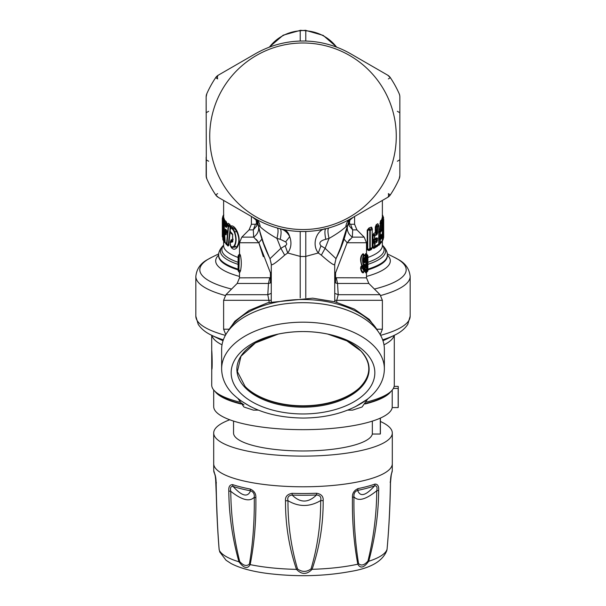 <?xml version="1.0" encoding="UTF-8"?>
<svg xmlns="http://www.w3.org/2000/svg" width="606" height="606" viewBox="0 0 606 606"><rect width="100%" height="100%" fill="white"/><g stroke="black" fill="none" stroke-linecap="round" stroke-linejoin="round"><path stroke-width="0.91" d="M258.33 410.126L253.384 410.126L243.93 407.005L238.196 398.869M367.804 398.869L362.07 407.005L352.616 410.126L347.67 410.126M250.452 406.618L238.946 399.581M241.385 403.028L244.006 404.929M367.145 399.384L355.548 406.618M222.743 219.16L222.743 217.645L223.629 216.221L223.629 218.334L223.69 217.372L224.977 221.44L224.288 221.947L224.099 223.228L224.917 224.091L225.349 226.629L226.341 227.462L226.886 225.743L228.144 226.599L226.576 243.68L225.152 242.461L224.129 223.243M227.371 224.856L226.296 221.788L225.349 220.773L224.977 221.44M230.25 244.726L230.288 245.475C231.681 247.278 233.022 247.316 234.295 245.589L234.628 246.013L231.878 247.483L236.704 246.884C239.506 242.817 239.506 237.734 236.704 231.651L234.628 231.825C236.567 237.37 236.567 242.097 234.628 246.013L237.105 247.437C239.862 243.067 239.862 237.673 237.105 231.272C235.287 227.689 233.431 225.886 231.553 225.856L230.734 226.296L229.28 225.493L228.477 225.727L228.477 226.841L230.083 226.364L230.333 227.727L230.734 226.296L229.727 224.341L228.091 223.266L227.401 224.553M237.105 247.437C235.287 249.634 233.431 249.77 231.553 247.839L230.727 246.475M230.378 241.771L231.227 239.658L232.446 240.271L233.196 239.219M232.446 234.348L231.227 233.689L230.681 232.613M226.023 243.733L228.015 246.059L228.742 245.4L230.136 231.757M225 240.506L224.629 242.536L224.099 241.415M224.629 242.536L224.099 241.521M259.338 229.894L264.981 247.642M265.042 247.786L261.451 237.635M225 241.317L224.084 241.393L224.462 230.583M222.826 239.234L222.819 239.272A1.189 1.189 0 0 0 222.917 239.749L223.432 240.733A1.189 1.189 0 0 0 223.637 240.991L224.265 241.574M224.629 219.789L224.084 220.97L224.546 221.538A1.591 0.439 17.6 0 1 224.856 221.781M223.69 217.372L223.122 218.554L224.084 220.97L223.682 222.25L224.288 221.947L224.523 222.652M223.826 214.948L223.273 215.478A1.189 1.189 0 0 0 223.016 215.834L222.319 218.524L223.697 215.085L223.061 218.561M229.727 224.341L229.28 225.493L227.614 224.432L228.091 223.266M230.575 227.394L230.053 231.174L232.651 234.31L232.651 241.938L230.174 242.468L230.628 246.225M237.105 231.272L236.704 231.651C234.84 228.5 232.954 227.038 231.03 227.273L230.628 227.364A1.591 0.992 36.8 0 0 230.363 226.152L228.28 245.051L228.742 245.4M227.47 224.023L227.129 225L227.614 224.432M226.296 221.788L225.788 222.97L226.447 224.924L226.924 224.478L226.546 225.25M226.864 223.576L224.917 224.091A1.189 1.114 134.6 0 1 225.303 223.205L225.379 225.47L226.243 225.068M225.349 220.773L224.818 221.963L225.788 222.97L225.303 223.205L224.523 222.349L224.818 221.963M230.378 229.553L229.947 229.235A1.591 0.553 -3.8 0 1 230.053 229.265M228.015 246.059L227.538 244.983L228.28 245.051L226.939 243.953A1.189 0.545 -175.3 0 1 226.576 243.68L226.939 244.491L228.477 226.841L228.477 225.727L227.242 224.871L226.886 225.743A1.189 0.545 4.9 0 1 226.826 225.538L226.826 225.538A1.189 0.545 4.9 0 1 226.97 225.311M226.386 244.672L225.871 243.567M225 221.66L224.341 222.455A1.189 1.189 0 0 0 224.099 223.228L225.114 242.445A1.189 1.189 0 0 0 225.477 243.241A1.189 1.106 -46.3 0 0 225.538 243.286L226.553 244.188M227 226.235L226.705 226.583L227.068 226.167L226.243 225.508L225.727 225.75L226.705 226.583L226.341 227.462M230.174 244.763L231.553 247.839M232.446 240.271L231.939 241.696L231.553 241.097L232.068 240.082M232.765 241.052L232.651 241.938L232.765 241.052L231.939 241.696L232.765 241.052L231.939 241.696L230.803 241.438L231.553 241.097L230.704 241.074L231.227 239.658M232.939 240.817L232.492 241.423L232.568 234.567L231.939 233.265L232.068 234.151M231.939 233.265L230.704 232.598L231.227 233.689M231.553 233.113L230.704 232.598M234.295 245.589C236.264 241.9 236.264 237.4 234.295 232.106L234.628 231.825C233.515 229.007 232.318 227.492 231.03 227.273L231.553 225.856M231.091 225.962L230.174 228.742L230.174 231.303M230.25 242.165L230.613 241.097M371.092 227.174L371.652 227.212L371.978 228.598L371.092 227.174L368.933 228.038L369.455 229.356L371.66 228.515L372.243 229.333L371.978 228.598M372.251 228.947A1.591 0.409 0 0 1 372.258 228.939L371.652 227.212M368.933 250.634L369.455 249.505L367.713 249.657A1.591 0.409 0 0 0 367.221 249.77L368.933 250.634L371.092 249.733L372.069 248.271M371.092 249.733L371.66 248.574L369.834 249.301A1.189 0.954 -111.7 0 0 370.236 248.452L370.236 230.431L367.713 230.06L369.455 229.356L370.236 230.431L372.213 229.636A1.189 0.985 67 0 0 371.781 228.636L369.834 229.439L369.834 248.551L367.713 249.657L367.713 230.06L367.221 230.174L368.933 228.038M381.644 221.107A1.591 0.492 -21 0 1 381.901 220.864L381.166 220.099L380.363 221.107L379.848 229.106L378.841 230.007M381.462 220.804L382.378 216.812L383.681 219.387L383.681 236.87L383.681 219.387M381.325 242.408L378.864 245.354L379.924 243.786L378.614 244.354L379.364 244.256M378.303 225.447L377.977 223.811L376.334 224.523L375.296 226.939L375.296 232.59L373.781 233.393L372.501 235.711L372.501 239.938L373.357 241.135L372.501 243.165L372.501 247.392L373.781 248.452L377.538 246.187L378.182 244.68L378.864 245.354M348.571 220.379L348.397 221.448M347.882 224.273L347.753 224.94M347.859 224.409L339.398 251.52L344.087 239.12L347.147 242.748L335.565 272.905L334.754 272.208M371.652 249.202L371.66 248.574M377.977 245.475L378.432 244.65M377.538 246.187L378.235 244.953M373.781 248.452L374.402 247.263L375.97 246.4M372.501 247.392L374.402 247.263L378.341 244.892A1.189 1.189 0 0 0 378.841 243.923L378.765 243.817M372.501 243.165A1.591 0.409 180 0 1 373.099 243.006L374.402 242.203L373.357 241.135L374.538 239.734L374.538 234.787L375 238.84L376.894 237.787L377.561 238.552L376.894 242.233L375 243.256L375 246.294L378.841 243.923L378.742 225.902M372.501 239.938L375 238.84A1.189 1.023 -117.4 0 1 374.538 239.734L377.053 238.696L375.947 239.34L376.334 241.188L373.819 241.218M375.947 239.34L373.819 240.643M372.501 235.711A1.591 0.409 180 0 1 373.099 235.552L373.099 239.779L374.402 239.809L376.334 238.734M373.781 233.393L374.402 234.749L373.099 235.552L374.538 235.931L376.894 234.78L377.561 233.212L376.402 233.757L375.296 232.59L375.803 233.386M376.334 224.523L377.008 225.886L375.947 226.75L376.334 233.734L374.402 234.749L376.402 233.757L376.894 234.78M375.296 226.939L377.053 227.076L377.053 225.902L377.561 226.924L377.561 233.212M377.538 223.735L378.432 225.137L377.977 223.811M377.008 225.886L378.432 225.137L377.008 225.886M376.894 242.233L376.334 241.188L374.402 242.203L377.561 240.665M375.962 238.953L376.894 237.787M381.166 220.099L381.81 221.531L380.363 223.106L380.363 229.454L379.848 229.106L380.273 229.879L380.56 229.568L380.273 229.879M380.363 221.107L381.75 223.387L381.75 229.757L381.424 231.197L380.295 232.272L380.295 235.507L381.424 234.416L381.75 237.211L381.424 238.65L380.295 239.726L380.295 242.961L382.416 240.537M379.848 223.319L381.348 223.553L381.348 222.5L382.015 221.637L382.106 222.091L381.712 221.288M378.864 229.985L379.364 231.159L378.659 231.409L378.629 232.56M379.864 236.385L378.462 237.999L379.364 238.62L378.659 238.862L378.629 240.014M378.932 237.446L379.917 236.332L379.917 231.386L380.295 232.272L378.924 232.015L378.924 236.499A1.591 0.409 0 0 0 378.841 236.514M379.917 235.658L378.659 237.151L380.295 235.507A1.189 1.098 -131.1 0 1 379.939 236.317L381.75 235.143M378.826 244.036L379.917 243.112L379.917 243.786L379.917 238.84L381.348 237.378L381.348 235.317L380.363 236.181L380.56 237.552L378.932 237.908M380.363 236.181L380.553 235.673M381.424 238.65L380.56 237.552L379.364 238.62L380.295 239.726L378.924 239.468L378.924 243.203A1.591 0.409 0 0 0 378.841 243.226M379.364 231.159L380.56 230.098L381.038 230.31L379.917 231.386L379.364 231.159M382.31 215.698L382.878 216.865L382.378 215.251M382.371 217.705L382.878 216.865L383.613 217.933A1.189 1.189 0 0 0 383.598 217.743L383.613 217.955M382.318 215.433L383.189 217.054L383.189 218.183L382.825 217.683A1.591 0.583 -21.5 0 0 382.734 217.759M382.939 218.031L382.303 220.304L382.674 220.493L383.257 218.281L382.371 216.85M382.234 240.105L382.674 239.688L382.674 240.347L382.666 232.545M382.25 236.272L383.09 236.287L382.674 235.401L383.068 234.325L381.81 234.439M383.151 224.667L383.492 227.758L383.068 226.871L382.674 227.947L382.303 227.758L382.727 226.682L383.068 226.871L382.666 226.099L382.727 226.682L381.81 226.985M381.962 221.478A1.591 0.523 174.5 0 1 382.234 221.357L381.75 219.114M259.724 231.462L258.754 227.356M239.567 402.073A91.286 23.626 180 0 1 215.054 391.408A91.286 23.626 180 0 1 211.714 385.083L211.752 369.41C212.501 370.031 212.092 352.45 211.714 350.192L211.714 369.41M394.286 335.307L394.286 385.083A91.286 23.626 180 0 1 390.946 391.408A91.286 23.626 180 0 1 366.433 402.073M349.821 220.372L349.427 223.432L350.556 224.265L354.593 224.265L354.593 216.471M348.761 222.341L349.427 223.432L349.791 220.592M349.427 223.432L349.056 225.659L349.427 223.432L350.556 224.265L352.7 229.879L352.344 237.135L347.147 242.748L366.501 242.748L364.176 237.135L352.344 237.135C348.397 234.264 346.776 230.644 347.48 226.273L344.087 239.12L336.133 258.414M348.42 222.819L349.056 225.659L352.7 229.879L356.919 229.879L364.176 237.135M256.179 220.372L256.573 223.432L255.444 224.265L253.3 229.879L253.656 237.135C257.603 234.264 259.224 230.644 258.52 226.273L261.913 239.12L269.344 257.376M257.58 222.819L256.944 225.659L256.573 223.432L257.202 222.425M256.573 223.432L256.944 225.659L253.3 229.879L249.081 229.879L251.407 224.265L255.444 224.265M348.526 220.69L348.359 221.69M348.435 240.976L349.836 239.332M345.731 233.56L347.48 226.288M259.323 229.841L257.474 220.69M257.732 241.188L256.209 239.385M253.793 237.234L258.853 242.748L261.913 239.12L266.602 251.52M261.436 237.575L259.769 231.659M363.373 260.845L363.373 259.482M363.82 261.8L364.1 258.338C365.213 259.557 365.213 260.769 364.1 261.981L363.82 261.8M363.653 265.86L364.956 265.345L364.956 266.617L363.774 266.617L363.653 265.86L363.327 266.61L364.395 265.269L362.994 266.867M363.971 266.049L365.418 265.345L365.418 266.617L364.176 268.208L363.676 267.875L363.774 266.617L363.047 266.92M334.754 282.585L335.565 282.926L335.565 277.737L366.501 277.851L366.486 271.746M366.062 272.185L366.509 271.624M365.607 257.444L365.607 255.429L365.13 255.429L365.509 253.732L366.327 254.702L365.607 255.429L366.456 255.952L366.456 270.602L365.13 271.124L365.865 272.814M365.827 253.732L366.024 254.384M366.501 272.798L366.872 271.821M366.486 254.823L366.501 253.747L367.895 255.959L367.895 270.594L367.387 270.594L367.387 271.571A1.189 1.189 89.5 0 0 367.895 270.594L367.895 255.959A1.189 1.189 0 0 0 367.387 254.982L366.501 253.755L366.501 242.748M366.486 254.8L366.865 255.156L366.872 254.732L366.501 253.747M364.373 271.556L363.047 272.859C361.933 272.745 361.1 271.215 360.547 268.261L361.744 266.769L363.229 267.201L361.82 265.67C359.828 259.891 360.267 255.891 363.123 253.694L364.342 255.02M360.547 268.261L360.918 266.602L361.82 265.67M339.398 251.52L344.079 239.12M360.918 266.602L361.32 267.291L363.229 267.201L361.744 266.769L361.335 266.072M363.433 267.738L364.623 269.162L363.433 267.738M364.251 254.99L364.517 255.929C362.502 255.49 362.502 264.837 364.517 264.398L364.07 265.345C362.093 265.443 362.093 254.884 364.07 254.982L363.57 254.641C360.169 253.611 360.169 266.716 363.57 265.686L363.153 266.632M364.055 254.823L363.123 253.694M364.312 271.564L365.804 266.617L365.395 266.617L365.804 266.617L365.804 260.163C365.759 257.55 365.342 256.141 364.547 255.929L363.153 253.694M364.108 271.738L363.229 272.859M362.82 267.307L363.055 268.269A1.189 0.477 -10.3 0 1 362.638 268.556L362.638 267.572L364.433 270.624L363.486 271.912C362.358 271.958 361.509 270.677 360.941 268.079L362.638 268.556L364.176 271.571L363.047 272.859M363.971 265.557L364.517 264.398M365.607 269.261L365.607 271.124L365.994 271.852L366.744 271.571L365.509 272.821M365.509 253.732L366.683 254.982A1.189 1.174 90.5 0 1 367.175 255.952L367.175 266.231L367.698 267.95L367.236 270.602L366.456 270.602L366.456 271.571A1.189 1.174 -90.5 0 0 366.941 270.602L367.175 255.952M366.774 255.058L366.304 254.694M334.754 273.094L335.565 272.905L335.565 277.737L334.754 277.631M335.565 282.926L337.534 283.464L336.315 277.851M239.87 272.389L238.885 271.571L239.264 256.103L238.529 254.982L239.87 254.164L240.43 255.361C241.574 260.633 241.574 265.913 240.43 271.185L239.499 272.382L239.499 277.851L270.435 277.737L270.435 282.926L271.246 282.593M263.299 256.656L258.853 242.748L270.435 272.905L271.246 272.208M271.246 277.631L270.435 277.737L270.435 272.905L271.246 273.094M269.685 277.851L268.466 283.464L270.435 282.926M368.827 283.464L380.053 294.69L382.378 300.303L336.777 300.303L338.201 294.69L337.534 283.464L368.827 283.464L366.501 277.851M380.053 294.69L338.201 294.69L334.754 293.38M269.223 302.311L267.799 294.69L268.466 283.464L237.173 283.464L225.947 294.69L267.799 294.69L271.246 293.38M269.973 258.61L270.011 258.694C264.534 247.983 260.625 236.794 258.285 225.114L260.171 226.773C259.815 223.167 258.209 220.493 255.368 218.758A95.256 95.256 0 0 0 300.22 231.484L300.22 256.391L287.774 253.02L287.986 252.604C291.244 247.816 291.812 242.506 289.698 236.673C287.395 232.265 284.169 229.613 280.017 228.712L283.426 229.492C286.411 230.219 288.501 232.613 289.698 236.673L285.631 241.892C287.176 243.514 287.032 244.801 285.199 245.763L287.774 253.02M334.754 301.758L334.701 264.474C334.292 265.792 329.838 262.678 321.331 255.141L318.294 252.982L305.78 256.391L305.78 231.484A95.256 95.256 0 0 0 350.632 218.758L387.688 197.367A7.939 3.197 -120 0 0 388.378 193.617L390.309 194.92A105.179 105.179 0 0 0 399.165 178.868A7.939 7.939 0 0 0 399.846 175.657L399.846 159.802L397.331 161.241L399.846 159.802L399.846 175.657L399.165 178.868L399.846 175.657L399.846 96.877A7.939 7.939 0 0 0 399.165 93.665A105.179 105.179 0 0 0 390.309 77.621L387.688 75.167A7.939 7.939 0 0 1 390.309 77.621L387.688 75.167L350.632 53.775A95.256 95.256 0 0 0 305.78 41.049L305.78 41.049M321.331 255.141L325.127 248.324L336.012 258.648M349.162 221.357L347.715 225.114C345.375 236.794 341.466 247.983 335.997 258.671L334.701 264.474M347.715 225.114A11.908 11.908 0 0 1 353.442 217.137A11.908 11.908 0 0 0 347.715 225.114L345.829 226.773C341.913 230.394 336.315 234.28 329.035 238.438L325.127 248.324L320.953 245.839L318.294 252.982C310.658 243.248 318.12 228.621 325.983 228.712L317.377 230.431M300.22 297.849L300.22 231.484L297.629 231.371M287.108 230.189L283.426 229.492M305.78 231.484L300.22 231.522L305.78 231.522L305.78 297.849M320.953 245.839C318.551 242.923 320.157 240.733 325.77 239.287C324.566 233.075 324.634 229.553 325.983 228.712M284.668 255.141C276.162 262.678 271.708 265.792 271.299 264.474L270.003 258.671L280.873 248.324L284.668 255.141L287.706 252.982L285.199 245.763M271.299 264.474L271.246 301.758M260.171 226.773C264.087 230.394 269.685 234.28 276.965 238.438L280.873 248.324L285.047 245.839M285.631 241.892L280.23 239.287C281.434 233.075 281.366 229.553 280.017 228.712M305.78 30.709L305.78 41.011L300.22 41.049L300.22 30.3L305.78 30.709L305.78 30.3L300.22 30.709M399.165 93.665L399.657 95.18M390.309 194.92L387.688 197.367L390.309 194.92A7.939 7.939 0 0 1 387.688 197.367L382.378 200.427L382.378 216.812M206.835 178.868L206.154 175.657A7.939 7.939 0 0 0 206.835 178.868A105.179 105.179 0 0 0 215.691 194.92L218.311 197.367A7.939 7.939 0 0 1 215.691 194.92L217.622 193.617M215.691 77.621L218.311 75.167L215.691 77.621A7.939 7.939 0 0 1 218.311 75.167A7.939 3.197 60 0 0 217.622 78.916L215.691 77.621A105.179 105.179 0 0 0 206.835 93.665A7.939 7.939 0 0 0 206.154 96.877L206.154 112.731L208.669 111.299L206.154 112.731L206.154 96.877L206.835 93.665L206.154 96.877L206.343 177.353M256.823 221.334L258.285 225.114A11.908 11.908 0 0 0 252.558 217.137L218.311 197.367L215.691 194.92M399.846 96.877L399.846 115.451L399.846 112.731L397.331 111.299M350.473 219.561L353.412 217.153M255.55 219.592L252.588 217.153M206.154 175.657L206.154 157.083L206.154 159.802L208.669 161.241M300.22 41.049C285.009 41.549 270.715 45.42 257.33 52.669A95.256 95.256 0 0 0 255.368 53.775L218.311 75.167M223.622 216.819L223.622 200.427L218.311 197.367L255.444 218.804M345.829 226.773C346.185 223.167 347.791 220.493 350.632 218.758L350.556 218.804M284.146 229.636L285.615 229.924M286.017 230L286.524 230.091M268.526 225.068L268.049 224.879M337.784 224.947L342.14 223.114M318.423 230.265L318.976 230.174M344.079 222.213L337.474 225.068M325.77 239.287L329.035 238.438C327.641 232.31 327.596 228.81 328.884 227.939M280.23 239.287L276.965 238.438C278.359 232.31 278.404 228.81 277.116 227.939M364.403 265.261L364.547 264.398M364.842 264.292L365.418 265.345M365.418 266.617L364.623 269.162M363.244 268.011L363.721 268.238L363.35 267.519L364.433 269.155M363.789 261.8L364.547 262.936C365.676 261.088 365.676 259.239 364.547 257.391L363.789 258.527M364.547 262.936L363.706 261.762M364.07 258.338L364.517 257.391C363.221 259.239 363.221 261.088 364.517 262.936M366.456 255.952L366.456 254.982L366.941 255.952L366.456 255.952M367.13 266.208L367.63 266.769L367.13 266.208M367.13 271.094A1.189 0.992 -167.6 0 0 367.221 270.852L367.221 270.852A1.189 0.992 -167.6 0 0 367.236 270.602L366.372 271.836M367.191 268.791L367.69 268.087A1.189 1.189 0 0 0 367.698 267.89A1.189 0.644 177.1 0 1 367.698 267.95M366.963 267.019L367.463 267.799M366.683 266.231L367.175 266.231L366.683 266.231M366.986 255.679L367.387 255.959L367.387 254.982M240.43 271.185L238.855 269.753L238.469 255.891L239.87 254.164M238.855 269.753L238.529 271.571L239.499 272.382M238.469 270.662L238.529 271.571L238.984 271.571M238.529 254.982L238.469 255.891M238.787 258.133L238.787 268.42M238.597 269.496L238.15 269.503L238.787 267.966M238.416 269.496L238.575 257.959L238.15 257.05L238.113 258.391L238.787 258.588M238.113 258.391L238.113 268.208M238.12 269.056L238.12 269.132A84.34 21.831 180 0 1 218.66 255.194L218.66 255.937A84.34 21.831 180 0 0 238.105 269.882M371.978 248.301L372.243 247.324M371.72 248.543L371.834 248.468A1.189 1.189 0 0 0 372.379 247.468L372.213 229.636L372.213 247.627L369.834 248.551L369.834 249.301L371.781 248.49M374.538 246.422L374.538 247.187A1.189 1.023 -117.4 0 0 375 246.294L373.099 247.233L373.099 243.006L374.538 243.385L374.538 242.241L375 243.256L374.538 243.385L374.538 246.422M378.242 225.106L378.242 225.106A1.189 1.083 55 0 1 378.765 226.129L377.053 227.076L377.053 233.363L376.334 233.159M375.947 240.499L377.053 240.817L377.053 238.696L377.561 238.552M382.204 221.304L382.106 222.091M379.924 236.332A1.189 1.189 0 0 0 379.939 236.317A1.189 1.098 -131.1 0 1 379.924 236.332L381.424 234.416M381.75 229.757L381.038 230.31L381.424 231.197M382.015 221.637A1.189 1.129 34.9 0 1 382.416 222.531L381.348 223.553L381.348 229.924L380.56 229.568M380.363 236.938L381.75 237.211M382.303 233.249L382.674 229.038L382.25 228.818M382.674 232.893L383.492 230.947L383.09 239.484L383.681 237.264L383.257 236.635L383.681 237.264M383.492 227.758L383.09 228.833L382.674 227.947L383.09 232.03A1.189 1.144 -154.8 0 1 382.984 232.499L383.454 231.234M382.303 225.796L382.674 220.493L383.575 226.144M382.674 225.44L383.09 224.576A1.189 1.144 -154.8 0 1 382.984 225.046L383.454 223.781M383.492 235.211L383.068 234.325L383.575 233.598M383.257 218.281L383.681 219.167L383.09 221.379L382.234 221.357A2.772 2.053 107.1 0 1 382.25 221.667A1.591 0.409 0 0 0 382.144 221.69L381.454 220.948M382.765 225.364A1.189 1.144 -154.8 0 0 382.984 225.046A1.189 1.189 0 0 1 382.727 225.402L382.174 225.932M383.068 224.364L383.492 223.493M383.151 224.606L383.575 224.387M383.068 231.818L383.492 230.947M383.151 232.068L383.575 231.848M383.666 237.423L382.984 239.953A1.189 1.144 -154.8 0 0 383.09 239.484L382.674 239.688M223.122 218.554L222.811 219.516L223.682 221.167A1.189 1.136 148.8 0 0 223.273 222.061L222.387 219.766L222.826 239.302L224.084 241.393M223.682 240.355L223.682 241.029L223.273 240.165L223.273 222.061L223.682 222.25L223.682 240.355L224.462 241.074M223.099 224.902L222.682 224.038L223.099 224.902M223.243 225.568L222.826 225.833L223.243 225.568M222.402 223.137A1.189 1.151 -9.6 0 1 222.387 222.955L222.387 222.94A1.189 1.189 0 0 0 222.402 223.137L223.061 237.817M223.326 215.441L222.91 216.304M223.061 237.764L222.319 236.62L222.319 218.917L222.319 236.401L222.819 236.658M222.319 218.524L222.576 219.114M226.644 231.136L225.084 230.242L225.508 234.204C225.955 235.287 226.243 235.007 226.379 233.363L226.742 232.643L226.379 233.363L226.182 229.735L226.553 230.553L225.47 230.129L225.886 234.09L225.508 234.204M226.311 233.219L226.553 230.553L225.833 229.939L226.902 230.848M225.864 229.962L225.485 229.136L225.084 230.242M226.894 231.659L226.53 232.386L226.894 231.659M225.485 229.136L226.182 229.735M224.417 223.016L224.523 222.349M230.212 228.454L229.856 227.773M225.349 226.629L225.727 225.75L224.993 225.47M227.038 225.932L226.826 226.447L227.038 225.932M234.295 232.106C233.022 229.318 231.681 228.091 230.288 228.424M230.409 242.195L230.704 241.074M230.803 232.613L230.409 231.833M232.765 234.704L232.651 234.31L232.765 234.704M211.714 349.859L211.714 335.307M345.473 234.484L347.253 227.318M390.946 391.408L389.037 393.188A89.302 23.111 180 0 1 365.516 403.505M240.484 403.505A89.302 23.111 180 0 1 216.963 393.188L215.054 391.408M258.285 54.411A93.271 93.271 0 0 1 384.855 91.551A93.271 93.271 0 0 1 347.715 218.122A93.271 93.271 0 0 1 221.145 180.982A93.271 93.271 0 0 1 258.285 54.411M380.394 421.473A89.302 23.111 180 0 1 392.302 433.002A89.302 23.111 180 0 1 261.391 453.455A89.302 23.111 180 0 1 213.698 433.002A89.302 23.111 180 0 1 229.765 419.776M380.394 418.079L380.394 433.002A77.394 20.028 180 0 1 380.303 433.979A77.394 20.028 180 0 1 380.295 434.032L372.342 434.032A69.455 17.975 180 0 1 363.956 441.622A69.455 17.975 180 0 1 285.812 450.417A69.455 17.975 180 0 1 233.545 433.002L233.545 421.079M358.54 563.55C355.184 542.673 353.662 520.44 353.972 496.837L352.442 497.42C352.215 493.337 354.063 490.398 357.979 488.61L357.646 490.383A88.741 22.967 0 0 0 374.553 485.876A3.969 3.091 70.6 0 0 374.985 484.073C377.758 484.08 378.985 486.194 378.667 490.421L376.758 490.754C365.751 499.617 358.161 501.647 353.972 496.837C353.646 493.542 354.874 491.39 357.646 490.383C360.169 497.223 365.804 495.716 374.553 485.876C376.78 485.55 377.508 487.171 376.758 490.754C376.576 514.289 373.644 537.711 367.963 561.035C364.304 565.246 361.168 566.087 358.54 563.55L357.82 564.186A84.31 21.824 180 0 1 312.09 569.299C306.863 574.753 301.659 574.776 296.478 569.36A84.31 21.824 180 0 1 263.716 566.913A84.31 21.824 180 0 1 250.164 564.61C247.521 569.216 243.786 568.284 238.953 561.792C232.363 538.272 228.985 514.676 228.81 491.012C228.485 486.785 229.772 484.664 232.666 484.633A3.969 3.022 108.3 0 0 233.083 486.436C241.915 496.208 247.725 497.662 250.52 490.807C253.369 491.799 254.611 493.935 254.262 497.231C254.565 520.796 252.952 543.044 249.422 563.981C246.687 566.542 243.445 565.724 239.711 561.542C233.924 538.287 230.939 514.88 230.772 491.33C241.9 500.109 249.733 502.079 254.262 497.231L255.853 497.799C256.202 521.493 254.3 543.764 250.164 564.61L249.422 563.981M352.442 497.42C352.094 521.145 353.881 543.4 357.82 564.186C360.32 568.769 363.941 567.807 368.698 561.285L367.963 561.035M378.667 490.421C378.485 514.062 375.159 537.689 368.698 561.285A84.31 21.824 180 0 0 387.052 549.294C388.923 528.72 390.044 506.533 390.415 482.747C390.491 478.679 390.885 475.505 391.605 473.218A3.969 3.803 25.3 0 1 391.279 474.703L392.271 470.468A89.271 23.104 180 0 1 391.605 473.218M323.165 500.692L320.688 500.556C309.711 507.063 298.803 507.108 287.971 500.685C287.199 497.276 288.607 495.413 292.206 495.087A88.741 22.967 0 0 0 316.483 494.988C320.074 495.284 321.475 497.14 320.688 500.556C320.779 524.084 317.567 546.847 311.052 568.86C306.53 572.2 302.015 572.215 297.516 568.913L296.478 569.36C289.039 547.362 285.381 524.516 285.502 500.844C285.115 496.693 287.327 494.193 292.137 493.345L292.206 495.087C300.228 503.048 308.325 503.018 316.483 494.988A3.969 0.583 87.7 0 0 316.567 493.246C321.362 494.064 323.559 496.541 323.165 500.692C323.286 524.334 319.589 547.203 312.09 569.299L311.052 568.86M285.502 500.844L287.971 500.685C287.873 524.251 291.054 546.991 297.516 568.913M228.81 491.012L230.772 491.33C230.007 487.754 230.78 486.126 233.083 486.436A88.741 22.967 0 0 0 250.52 490.807A3.969 2.265 100.7 0 1 250.202 489.042C254.209 490.799 256.096 493.716 255.853 497.799M239.711 561.542L238.953 561.792A84.31 21.824 180 0 1 219.183 549.96L219.145 549.725C217.463 529.106 216.433 506.927 216.054 483.179L215.206 475.627A3.969 3.787 149.3 0 1 214.766 473.922C215.638 476.202 216.1 479.376 216.16 483.437C216.531 507.199 217.539 529.379 219.183 549.96L219.183 549.248L219.183 549.96M216.092 485.732L216.001 481.384M216.38 482.717L216.16 483.437M386.817 550.543L387.052 549.294M390.12 482.028L390.415 482.747L390.12 482.028M380.295 418.125L380.295 434.032M372.342 434.032L372.342 421.109M390.908 391.446A89.302 23.111 180 0 1 381.371 398.46A89.302 23.111 180 0 1 365.16 403.975M392.211 390.082L392.211 407.573A89.302 23.111 180 0 1 381.371 417.632A89.302 23.111 180 0 1 280.904 428.942A89.302 23.111 180 0 1 213.698 406.55L213.698 389.976M240.84 403.975A89.302 23.111 180 0 1 215.092 391.446M394.158 386.355L398.172 386.355A95.256 24.657 180 0 1 398.256 387.378A95.256 24.657 180 0 1 398.172 388.408L393.377 388.408M398.172 388.408L398.172 407.573A95.256 24.657 -0 0 0 398.256 406.55L398.256 387.378M398.172 407.573L392.211 407.573M384.363 368.857L384.363 349.351A81.363 46.67 180 0 0 374.402 326.975A81.363 46.67 180 0 0 282.873 304.129A81.363 46.67 180 0 0 221.637 349.351L221.637 368.857C221.788 377.985 225.417 386.264 232.507 393.695C248.96 409.512 272.526 417.632 303.205 418.064C325.695 417.86 344.973 413.027 361.04 403.566C367.516 399.627 372.758 395.059 376.773 389.87C381.75 383.378 384.287 376.371 384.363 368.857A81.363 46.67 180 0 0 374.402 346.48A81.363 46.67 180 0 0 282.873 323.634A81.363 46.67 180 0 0 221.637 368.857M246.566 387.923A66.683 38.246 180 0 0 359.434 387.923M238.105 257.474A79.378 20.543 180 0 1 223.622 245.642L223.622 240.976M238.105 262.307A81.121 20.998 180 0 1 223.622 245.377M382.378 240.953L382.378 245.642A79.378 20.543 180 0 1 367.895 257.474M367.221 230.174L367.221 249.77M378.576 225.833L378.432 225.137M382.666 226.099L382.666 225.084M382.378 245.377A81.121 20.998 180 0 1 367.895 262.307M238.105 264.36A82.598 21.377 180 0 1 223.425 245.4C220.092 248.763 218.501 252.028 218.66 255.194M382.378 245.218L382.575 245.4A82.598 21.377 180 0 1 367.895 264.36M367.895 269.14A84.34 21.831 0 0 0 387.34 255.194C387.537 252.126 385.954 248.861 382.575 245.4M239.499 276.427A87.317 22.596 180 0 1 218.66 255.065M387.34 255.194L387.34 255.937A84.34 21.831 180 0 1 367.895 269.882M387.34 255.065A87.317 22.596 180 0 1 366.501 276.427M231.583 289.047A103.194 26.709 180 0 1 211.592 257.376L218.743 253.846M225.243 295.493A107.164 27.732 180 0 1 195.836 276.412C196.647 268.867 200.601 263.239 207.684 259.504L211.592 257.376M387.257 253.846L394.408 257.376A103.194 26.709 180 0 1 374.417 289.047M380.757 295.493A107.164 27.732 0 0 0 410.164 276.412C409.353 268.867 405.399 263.239 398.316 259.504L394.408 257.376M225.387 335.338A107.164 27.732 180 0 1 195.836 316.211L195.836 276.412M223.349 339.83A103.194 26.709 180 0 1 211.592 335.247C205.692 332.512 201.237 328.884 198.223 324.361L195.836 316.211M410.164 276.412L410.164 316.211A107.164 27.732 180 0 1 380.613 335.338M382.651 339.83A103.194 26.709 0 0 0 394.408 335.247C400.308 332.512 404.763 328.884 407.777 324.361L410.164 316.211M211.592 335.247L218.622 338.716A95.256 24.657 0 0 0 223.053 340.678M222.016 344.822A91.286 23.626 180 0 1 211.888 335.391M382.947 340.678A95.256 24.657 0 0 0 387.378 338.716L394.408 335.247M394.112 335.391A91.286 23.626 180 0 1 383.984 344.822M253.656 237.135L241.824 237.135L249.081 229.879M258.853 242.748L239.499 242.748L241.824 237.135M365.13 271.124L365.13 270.7M365.13 255.944L365.13 255.429M238.817 258.853L238.817 267.7M336.777 302.311L336.777 300.303L334.754 300.303M271.246 300.303L223.622 300.303L225.947 294.69M377.167 329.217L382.378 329.217L382.378 300.303M223.622 300.303L223.622 329.217L228.833 329.217M300.22 256.505L305.78 256.505M387.688 197.367L382.378 200.427M388.378 78.916L390.309 77.621M258.285 225.114A11.908 11.908 0 0 0 252.558 217.137M300.22 30.792A41.678 40.254 180 0 0 283.017 35.633A41.678 40.254 180 0 0 269.412 47.132M336.588 47.132A41.678 40.254 180 0 0 305.78 30.792M367.69 267.829A1.189 0.644 177.1 0 1 367.698 267.89L367.63 266.693A1.189 1.189 0 0 0 367.281 265.92L367.191 265.822M367.191 266.019A1.189 0.992 7.9 0 1 367.63 266.769M366.865 255.156L366.872 254.732M366.986 270.874L367.387 270.071M367.009 271.829L367.387 271.571L367.009 271.829M367.895 255.959L367.387 255.959L367.387 266.034M238.855 256.792L240.43 255.361M372.054 229.144L372.046 228.651A1.189 1.189 0 0 1 372.379 229.477L372.243 229.333M378.242 224.947L378.417 225.114A1.189 1.189 0 0 1 378.841 226.023L378.765 244.029L378.242 244.953M378.833 243.983A2.765 2.045 107.1 0 0 378.924 243.203M379.917 243.112L380.295 242.961A1.189 1.098 -131.1 0 1 379.939 243.771A1.189 1.189 0 0 1 379.924 243.786A1.189 1.098 -131.1 0 0 379.939 243.771L382.227 241.264A1.189 1.189 0 0 0 382.439 240.59L382.439 222.478L382.416 240.643L382.015 241.499L382.416 240.643M382.151 221.698A1.189 1.189 0 0 1 382.439 222.478L382.416 222.41M383.189 218.183L383.613 217.94M382.25 232.636L382.674 232.227M382.25 225.182L382.674 224.773M382.666 233.552L383.151 233.818L383.151 232.121M382.765 232.818A1.189 1.144 -154.8 0 0 382.984 232.499A1.189 1.189 0 0 1 382.727 232.855L382.174 233.386M382.765 240.271A1.189 1.144 -154.8 0 0 382.984 239.953A1.189 1.189 0 0 1 382.727 240.309L382.174 240.84M222.811 218.88L222.387 222.925M222.75 224.425L222.826 239.302A1.189 1.144 -23.6 0 0 222.917 239.749M223.682 241.029L223.273 240.165M222.743 236.635L222.319 236.401L222.743 237.552M226.788 244.385L225.477 243.241A1.189 1.106 -46.3 0 1 225.152 242.461M230.174 231.037L230.992 232.825M230.53 241.158L230.174 245.029M392.302 433.002L392.302 463.673A89.302 23.111 180 0 1 261.391 484.126A89.302 23.111 180 0 1 213.698 463.673L213.729 470.468A89.271 23.104 180 0 1 213.729 470.445M374.985 484.073A89.271 23.104 180 0 1 357.979 488.61M316.567 493.246A89.271 23.104 180 0 1 292.137 493.345M250.202 489.042A89.271 23.104 180 0 1 232.666 484.633M214.766 473.922A89.271 23.104 180 0 1 213.729 470.468L215.206 475.627M392.271 470.445A89.271 23.104 180 0 1 392.271 470.468L392.302 463.673M228.288 330.868A78.386 44.958 0 0 1 234.211 322.915A78.386 44.958 0 0 1 310.537 299.72A78.386 44.958 0 0 1 377.712 330.868M239.953 392.514A71.841 41.208 180 0 0 337.444 408.914A71.841 41.208 180 0 0 366.047 353.003A71.841 41.208 180 0 0 328.74 334.285A71.841 41.208 180 0 0 277.26 334.285A71.841 41.208 180 0 0 239.953 392.514M244.968 387.431A66.122 37.928 180 0 0 334.701 402.528A66.122 37.928 180 0 0 361.032 351.063A66.122 37.928 180 0 0 327.695 334.065L346.882 340.883L360.873 350.957C371.978 363.532 371.395 375.947 359.138 388.204A65.963 37.837 180 0 1 246.862 388.204A65.963 37.837 180 0 1 245.112 386.476L237.385 371.592L240.983 356.252L255.421 342.913L278.305 334.065A66.122 37.928 180 0 0 244.968 387.431M222.387 219.751A1.189 1.189 0 0 1 222.713 218.933L223.644 217.501L223.629 218.342M227.515 224.478L227.106 224.864A1.189 1.189 0 0 0 226.826 225.538L226.795 226.553M345.458 234.545L345.685 233.711M354.593 224.265L356.919 229.879M251.407 224.265L251.407 216.471M364.933 259.709L364.941 260.58M366.001 254.353L366.728 255.012A1.189 1.189 0 0 1 367.191 255.952L367.115 267.39M239.499 254.172L239.499 242.748M239.499 277.851L237.173 283.464M382.378 329.217L380.227 334.648M223.622 329.217L225.773 334.648M334.754 263.974L336.05 258.573M271.246 263.974L269.95 258.573M230.363 204.328L252.02 216.827M399.165 178.868A7.939 7.939 0 0 0 399.846 175.657M206.835 93.665A7.939 7.939 0 0 0 206.154 96.877M300.22 30.391L283.169 35.193L269.162 47.223M336.838 47.223L323.218 35.406L305.78 30.391M363.782 268.11L362.797 266.731M364.441 271.503L365.842 266.617L365.842 260.163C365.835 257.421 365.342 255.717 364.388 255.05M363.842 258.444L363.926 258.376C363.35 258.133 363.82 262.974 363.926 261.951L363.842 261.875M366.751 271.564A1.189 1.189 0 0 0 367.221 270.852L367.69 268.087M367.387 271.564A1.189 1.189 0 0 0 367.895 270.594M238.862 268.572L238.658 268.663C239.226 264.133 239.226 260.535 238.658 257.883L238.862 257.982M238.105 255.891L238.105 270.655M378.341 244.892L375.932 246.422M376 238.931L376.409 238.688M382.568 215.054L383.598 217.743M222.319 218.463L222.319 218.917M213.698 433.002L213.698 463.673M217.554 526.167L215.554 477.058M386.848 550.453C382.727 561.186 370.637 568.193 350.563 571.466C324.021 576.351 296.152 576.995 266.973 573.39C251.823 571.375 239.878 568.102 231.144 563.565L226.061 560.262L219.546 551.68M391.287 474.687L390.499 482.527C390.158 505.48 389.014 527.69 387.075 549.157L386.84 550.46M227.28 332.262L234.817 321.271L249.081 310.461L267.913 302.682L312.719 298.175L334.853 301.788L354.26 309.045L369.319 319.423L378.72 332.262M328.74 334.285C311.582 330.649 294.418 330.649 277.26 334.285M245.127 386.492L246.862 388.204"/></g></svg>
